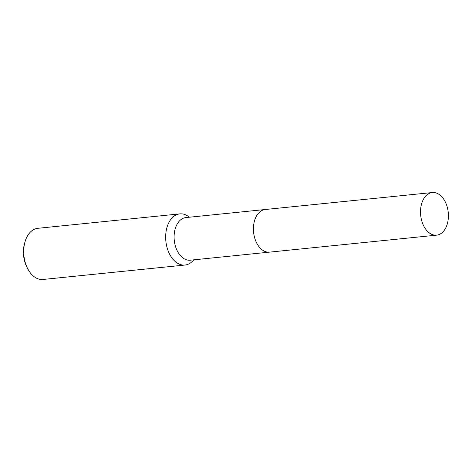 <?xml version="1.0" encoding="UTF-8"?>
<svg xmlns="http://www.w3.org/2000/svg" width="472" height="472" viewBox="0 0 472 472"><rect width="100%" height="100%" fill="white"/><g stroke="black" fill="none" stroke-linecap="round" stroke-linejoin="round"><path stroke-width="0.71" d="M253.429 227.876A21.417 13.853 84.2 0 0 254.308 236.513M264.904 209.544L185.88 217.574A21.417 13.853 84.2 0 0 174.481 232.041A21.417 13.853 84.2 0 0 179.856 254.968A21.417 13.853 84.2 0 0 190.21 260.196L269.235 252.16M189.484 217.208L188.239 216.329A25.712 16.632 84.2 0 0 179.802 213.881A25.712 16.632 84.2 0 0 166.12 231.245A25.712 16.632 84.2 0 0 172.569 258.762A25.712 16.632 84.2 0 0 185.006 265.04A25.712 16.632 84.2 0 0 192.771 260.939L193.815 259.824M179.802 213.881L37.843 228.306A25.712 16.632 84.2 0 0 25.034 241.758A25.712 16.632 84.2 0 0 27.789 268.869A25.712 16.632 84.2 0 0 30.603 273.194A25.712 16.632 84.2 0 0 43.041 279.465L185.006 265.04M25.034 241.758L24.621 243.168A23.14 14.968 84.2 0 0 27.105 267.565L27.789 268.869M445.751 227.887A21.417 13.853 84.2 0 0 446.359 204.376A21.417 13.853 84.2 0 0 432.293 192.535A21.417 13.853 84.2 0 0 423.172 199.792A21.417 13.853 84.2 0 0 422.564 223.309A21.417 13.853 84.2 0 0 436.624 235.15A21.417 13.853 84.2 0 0 445.751 227.887M432.293 192.535L265.205 209.509A21.423 13.853 84.2 0 0 256.078 216.772A21.423 13.853 84.2 0 0 255.47 240.289A21.423 13.853 84.2 0 0 269.536 252.137L436.624 235.15"/></g></svg>
